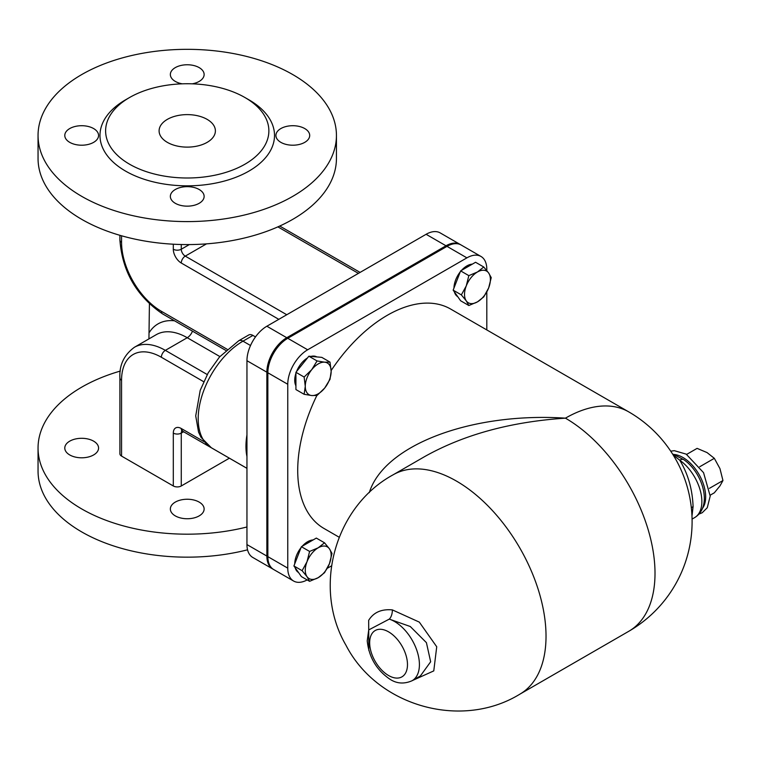 <?xml version="1.0" encoding="UTF-8"?>
<svg xmlns="http://www.w3.org/2000/svg" width="761" height="761" viewBox="0 0 761 761"><rect width="100%" height="100%" fill="white"/><g stroke="black" fill="none" stroke-linecap="round" stroke-linejoin="round"><path stroke-width="1.14" d="M149.422 303.962L148.937 338.892M238.754 340.747L219.52 356.966L208.191 372.861L200.2 390.364L195.72 415.877L198.554 432.124L201.028 437.337L211.311 447.734A63.334 36.566 -60 0 1 201.598 396.985A63.334 36.566 -60 0 1 242.978 341.166A8.447 4.88 -120 0 0 238.754 340.747L248.704 335.002A8.447 4.88 60 0 1 252.928 335.42L255.496 336.904M272.695 568.952L252.785 557.461A28.147 16.257 120 0 1 246.954 544.581L246.954 360.704L266.864 372.196L266.864 556.072A28.147 16.257 120 0 0 272.695 568.952A28.147 16.257 120 0 0 273.199 569.228M460.567 244.69A28.147 16.257 120 0 0 460.082 244.395L440.172 232.895A28.147 16.257 120 0 0 426.103 234.293L266.864 326.231A28.147 16.257 120 0 0 246.954 360.704M460.082 244.395A28.147 16.257 120 0 0 446.003 245.784L286.764 337.722A28.147 16.257 120 0 0 266.864 372.196M167.334 142.355A28.147 16.247 180 0 1 159.097 130.863A28.147 16.247 180 0 1 187.244 114.616A28.147 16.247 180 0 1 215.392 130.863A28.147 16.247 180 0 1 198.012 145.884A28.147 16.247 180 0 1 167.334 142.355M203.653 381.68L161.37 357.261A5.631 3.253 120 0 1 165.346 350.364A61.926 35.757 60 0 0 134.383 347.292C124.005 354.949 119.182 365.166 119.905 377.941L119.905 453.794A5.631 3.253 0 0 0 121.56 456.096L173.308 485.975A5.631 3.253 0 0 0 181.27 485.975L229.384 458.189M120.343 371.054A149.194 86.136 0 0 0 38.05 448.048L38.05 471.03A149.194 86.136 0 0 0 247.553 549.813M69.736 454.945A16.894 9.75 180 0 1 64.79 448.048A16.894 9.75 180 0 1 81.684 438.298A16.894 9.75 180 0 1 98.569 448.048A16.894 9.75 180 0 1 88.143 457.057A16.894 9.75 180 0 1 69.736 454.945M175.296 515.891A16.894 9.75 180 0 1 170.35 508.995A16.894 9.75 180 0 1 187.244 499.245A16.894 9.75 180 0 1 204.129 508.995A16.894 9.75 180 0 1 193.703 518.003A16.894 9.75 180 0 1 175.296 515.891M38.05 448.048A149.194 86.136 0 0 0 246.954 526.983M129.522 97.541L125.536 99.834A87.268 50.378 0 0 0 125.536 171.082A87.268 50.378 0 0 0 248.952 171.082A87.268 50.378 0 0 0 248.952 99.834L244.966 97.541A81.636 47.134 0 0 0 129.522 97.541A81.636 47.134 0 0 0 129.522 164.195A81.636 47.134 0 0 0 244.966 164.195A81.636 47.134 0 0 0 244.966 97.541M292.738 74.559A149.194 86.136 0 0 0 130.15 55.886A149.194 86.136 0 0 0 38.05 135.458A149.194 86.136 0 0 0 187.244 221.594A149.194 86.136 0 0 0 336.438 135.458A149.194 86.136 0 0 0 292.738 74.559M69.736 142.355A16.894 9.75 180 0 1 64.79 135.458A16.894 9.75 180 0 1 81.684 125.708A16.894 9.75 180 0 1 98.569 135.458A16.894 9.75 180 0 1 88.143 144.466A16.894 9.75 180 0 1 69.736 142.355M182.202 83.824A16.894 9.75 180 0 1 175.296 81.408A16.894 9.75 180 0 1 170.35 74.521A16.894 9.75 180 0 1 187.244 64.761A16.894 9.75 180 0 1 204.129 74.521A16.894 9.75 180 0 1 192.286 83.824M280.866 142.355A16.894 9.75 180 0 1 275.91 135.458A16.894 9.75 180 0 1 292.804 125.708A16.894 9.75 180 0 1 309.698 135.458A16.894 9.75 180 0 1 299.263 144.466A16.894 9.75 180 0 1 280.866 142.355M175.296 203.301A16.894 9.75 180 0 1 170.35 196.405A16.894 9.75 180 0 1 187.244 186.654A16.894 9.75 180 0 1 204.129 196.405A16.894 9.75 180 0 1 193.703 205.413A16.894 9.75 180 0 1 175.296 203.301M38.05 135.458L38.05 158.45A149.194 86.136 0 0 0 187.244 244.585A149.194 86.136 0 0 0 336.438 158.45L336.438 135.458M424.277 456.819L424.686 456.581C463.925 434.579 510.84 421.775 565.433 418.16C471.325 411.977 383.944 445.147 369.304 492.614M412.51 680.496L433.77 670.898L436.728 646.764L419.311 622.118L392.362 609.894C381.48 608.895 373.584 612.377 368.676 620.329L368.809 650.36M694.584 517.642C713.171 506.465 702.698 472.667 683.939 459.768A8.447 4.309 125.2 0 0 683.939 459.768A8.447 4.309 125.2 0 0 679.735 460.196A35.187 20.319 60 0 1 700.462 491.206A35.187 20.319 60 0 1 694.584 517.642L692.082 519.088M673.247 455.097L679.735 460.196C687.973 473.723 692.424 489.19 693.09 506.598L691.987 516.053M392.362 609.894A8.447 4.262 -82.9 0 1 389.271 619.121L410.265 626.503L426.417 642.645L430.659 661.766L420.376 675.958M368.724 629.918L389.271 619.121A35.187 20.319 -120 0 1 394.54 621.509A35.187 20.319 -120 0 1 417.523 652.519A35.187 20.319 -120 0 1 412.129 680.715C403.891 684.31 396.272 683.663 389.28 678.764C376.276 669.613 368.923 656.981 367.221 640.857L368.733 629.889M339.149 537.218L323.948 528.438A126.678 73.132 -60 0 1 316.871 395.473M331.14 370.559A126.678 73.132 -60 0 1 450.626 309.042L628.767 411.891A126.678 73.132 120 0 0 565.433 418.16A126.678 73.132 -120 0 1 648.191 529.789A126.678 73.132 -120 0 1 628.767 631.297A126.678 126.678 0 0 0 628.767 411.891M327.287 568.296L331.492 565.87M486.812 270.555L486.812 269.346A28.147 16.257 120 0 0 480.981 256.457L461.071 244.966A28.147 16.257 120 0 0 447.002 246.364L287.763 338.293A28.147 16.257 120 0 0 267.853 372.776L267.853 556.643A28.147 16.257 120 0 0 273.684 569.532L293.594 581.024A28.147 16.257 120 0 0 307.159 579.92M480.981 256.457A28.147 16.257 120 0 0 466.902 257.855L307.663 349.784A28.147 16.257 120 0 0 287.763 384.267L287.763 568.134A28.147 16.257 120 0 0 293.594 581.024M486.812 329.932L486.812 291.967M329.418 563.739L324.528 572.7L318.212 577.675A18.293 10.568 120 0 0 329.418 563.739A18.293 10.568 120 0 0 329.418 548.795L332.005 553.447L329.418 563.739M309.594 581.318L307.016 576.676A18.293 10.568 120 0 0 318.212 577.675L309.594 581.318L301.394 576.591L293.917 565.956L301.394 546.712L316.329 538.084L324.528 542.812L329.418 548.795A18.293 10.568 120 0 0 318.212 547.796L324.528 542.812M302.117 570.693L307.016 561.732A18.293 10.568 120 0 0 307.016 576.676L302.117 570.693L293.917 565.956M309.594 551.44L318.212 547.796A18.293 10.568 120 0 0 307.016 561.732L309.594 551.44L301.394 546.712M294.735 563.872A18.293 10.568 -60 0 1 301.023 547.663M302.241 546.217A18.293 10.568 -60 0 1 313.094 539.949M298.512 572.481A18.293 10.568 -60 0 1 295.173 567.744M466.255 285.927L468.833 275.634L477.451 271.991A18.293 10.568 120 0 0 466.255 285.927A18.293 10.568 120 0 0 466.255 300.861L461.356 294.887L466.255 285.927M483.768 267.006L488.657 272.99A18.293 10.568 120 0 0 477.451 271.991L483.768 267.006L475.568 262.269L460.633 270.897L468.833 275.634M491.235 277.632L488.657 287.924A18.293 10.568 120 0 0 488.657 272.99L491.235 277.632M477.451 301.87L468.833 305.513L466.255 300.861A18.293 10.568 120 0 0 477.451 301.87A18.293 10.568 120 0 0 488.657 287.924L483.768 296.885L477.451 301.87M461.356 294.887L453.156 290.15L456.895 295.468L460.633 300.776L468.833 305.513M453.156 290.15L460.633 270.897M457.751 296.676A18.293 10.568 -60 0 1 454.412 291.929M453.965 288.067A18.293 10.568 -60 0 1 460.262 271.858M461.48 270.412A18.293 10.568 -60 0 1 472.334 264.143M311.744 395.539L304.124 394.293L305.275 386.331A18.293 10.568 120 0 0 311.744 395.539A18.293 10.568 120 0 0 324.69 388.062L317.061 395.444L311.744 395.539M304.124 377.037L311.744 369.656A18.293 10.568 120 0 0 305.275 386.331L304.124 377.037L295.924 372.31L308.861 356.215L315.33 356.785L321.798 357.366L329.998 362.103L331.159 371.397L329.998 379.349L324.69 388.062A18.293 10.568 120 0 0 331.159 371.397A18.293 10.568 120 0 0 324.69 362.188A18.293 10.568 120 0 0 311.744 369.656L317.061 360.942L324.69 362.188L329.998 362.103M295.924 372.31L295.924 389.556L304.124 394.293M308.861 356.215L317.061 360.942M311.03 356.405A18.293 10.568 -60 0 1 316.804 356.919M295.924 385.817A18.293 10.568 -60 0 1 295.924 373.28M296.571 371.501A18.293 10.568 -60 0 1 307.463 357.955M710.194 495.183L714.332 492.795L719.973 485.899L722.95 480.533L719.973 468.662L714.332 458.322L707.045 452.576L697.095 448.372L686.65 454.403M722.95 480.533L709.442 488.334M714.332 458.322L699.74 466.75M192.466 331.149A8.447 4.88 -60 0 1 187.244 337.722L219.872 356.557M174.535 320.8A70.373 40.628 -120 0 0 149.422 332.262M134.383 347.292L156.281 334.659A61.926 35.757 60 0 1 187.244 337.722L165.346 350.364L207.239 374.545M250.521 345.523L242.978 341.166L252.928 335.42M246.954 434.902A63.334 36.566 120 0 0 246.887 456.267M173.308 244.205L173.308 249.237A11.263 6.497 -120 0 0 181.27 263.021L278.802 319.335M227.12 349.251L161.37 311.287A56.295 32.504 60 0 1 121.56 242.34L121.56 235.786M286.764 314.74L185.256 256.124A5.631 3.253 120 0 0 181.27 263.021M277.879 226.864L358.421 273.37M173.308 249.237A5.631 3.253 0 0 0 181.27 249.237A5.631 3.253 60 0 0 185.256 256.124L206.497 243.862M246.954 544.581L266.864 556.072M266.864 326.231L286.764 337.722M426.103 234.293L446.003 245.784M161.37 357.261A56.295 32.504 -120 0 0 121.56 380.243L121.56 456.096M173.308 485.975L173.308 433.104A11.263 6.497 60 0 1 181.27 428.51L204.1 441.694M182.003 430.869A5.631 3.253 -120 0 0 181.27 433.104L181.27 485.975M182.44 430.526L181.651 430.755L182.44 431.087A5.631 3.253 -60 0 1 181.27 428.51M173.308 433.104A5.631 3.253 0 0 0 181.27 433.104L183.601 431.763M119.905 377.941A5.631 3.253 0 0 0 121.56 380.243M189.346 244.576L181.27 249.237L181.27 244.509M119.905 235.311L119.905 240.038A5.631 3.253 0 0 0 121.56 242.34M119.905 240.038C122.321 271.458 136.523 296.067 162.531 313.865A5.631 3.253 -60 0 1 161.37 311.287M519.792 694.213A126.678 73.132 -120 0 0 539.207 592.705A126.678 73.132 -120 0 0 456.457 481.085A126.678 73.132 -120 0 0 393.123 474.807C334.526 506.712 312.381 587.873 346.008 645.309C377.342 706.141 461.309 730.075 519.792 694.213L628.767 631.297M691.378 508.025A8.447 4.88 180 0 1 693.09 506.598M388.567 631.849A26.74 15.439 60 0 1 404.947 674.056A26.74 15.439 60 0 1 372.196 655.145A26.74 15.439 60 0 1 388.567 631.849M267.853 556.643L287.763 568.134M267.853 372.776L287.763 384.267M287.763 338.293L307.663 349.784M447.002 246.364L466.902 257.855M702.441 508.434A32.105 18.54 -120 0 0 702.717 482.198A32.105 18.54 -120 0 0 682.959 457.504A32.105 18.54 -120 0 0 674.075 454.469M246.954 468.319L211.311 447.734M279.734 226.036L360.077 272.409M246.954 468.338L182.44 431.087M162.531 313.865L225.846 350.421M672.515 453.927L683.882 459.73M420.738 675.739L412.129 680.715M424.686 456.581L393.123 474.807M698.921 514.103L702.203 512.752L707.264 507.72L710.203 496.096L703.554 472.667L686.165 454.117L674.313 450.674L670.736 451.178"/></g></svg>
